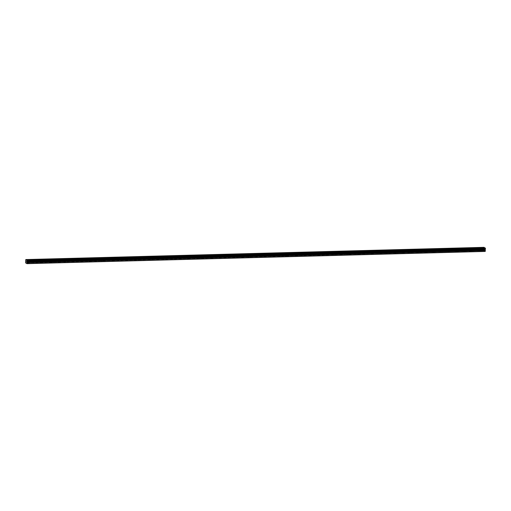 <?xml version="1.0" encoding="UTF-8"?>
<svg xmlns="http://www.w3.org/2000/svg" width="511" height="511" viewBox="0 0 511 511"><rect width="100%" height="100%" fill="white"/><g stroke="black" fill="none" stroke-linecap="round" stroke-linejoin="round"><path stroke-width="0.38" stroke-dasharray="2.56 1.92" d="M28.667 261.856L27.779 261.689L28.667 261.856M28.59 263.357L27.703 263.191L28.59 263.357M482.78 249.738L481.892 249.572L482.78 249.738M482.703 251.24L481.816 251.073L482.703 251.24M470.503 250.064L469.615 249.898L470.503 250.064M470.427 251.565L469.539 251.399L470.427 251.565M458.233 250.396L457.345 250.23L458.233 250.396M458.156 251.897L457.268 251.731L458.156 251.897M445.956 250.722L445.068 250.556L445.956 250.722M445.886 252.223L444.992 252.057L445.886 252.223M433.686 251.048L432.798 250.882L433.686 251.048M433.609 252.549L432.721 252.383L433.609 252.549M421.415 251.38L420.521 251.208L421.415 251.38M421.339 252.881L420.444 252.715L421.339 252.881M409.139 251.706L408.251 251.54L409.139 251.706M409.062 253.207L408.174 253.041L409.062 253.207M396.868 252.032L395.974 251.866L396.868 252.032M396.792 253.533L395.904 253.367L396.792 253.533M384.591 252.357L383.704 252.191L384.591 252.357M384.515 253.858L383.627 253.692L384.515 253.858M372.321 252.69L371.433 252.523L372.321 252.69M372.244 254.191L371.356 254.024L372.244 254.191M360.044 253.015L359.156 252.849L360.044 253.015M359.968 254.516L359.08 254.35L359.968 254.516M347.774 253.341L346.886 253.175L347.774 253.341M347.697 254.842L346.809 254.676L347.697 254.842M335.497 253.667L334.609 253.501L335.497 253.667M335.427 255.174L334.533 255.002L335.427 255.174M323.227 253.999L322.339 253.833L323.227 253.999M323.15 255.5L322.262 255.334L323.15 255.5M310.956 254.325L310.062 254.159L310.956 254.325M310.88 255.826L309.985 255.66L310.88 255.826M298.68 254.65L297.792 254.484L298.68 254.65M298.603 256.152L297.715 255.985L298.603 256.152M286.409 254.983L285.515 254.817L286.409 254.983M286.332 256.484L285.438 256.318L286.332 256.484M274.132 255.308L273.244 255.142L274.132 255.308M274.056 256.809L273.168 256.643L274.056 256.809M261.862 255.634L260.974 255.468L261.862 255.634M261.785 257.135L260.897 256.969L261.785 257.135M249.585 255.96L248.697 255.794L249.585 255.96M249.509 257.461L248.621 257.295L249.509 257.461M237.315 256.292L236.427 256.126L237.315 256.292M237.238 257.793L236.35 257.627L237.238 257.793M225.038 256.618L224.15 256.452L225.038 256.618M224.961 258.119L224.074 257.953L224.961 258.119M212.768 256.944L211.88 256.778L212.768 256.944M212.691 258.445L211.803 258.279L212.691 258.445M200.491 257.276L199.603 257.103L200.491 257.276M200.421 258.777L199.526 258.611L200.421 258.777M188.22 257.601L187.333 257.435L188.22 257.601M188.144 259.103L187.256 258.936L188.144 259.103M175.95 257.927L175.056 257.761L175.95 257.927M175.873 259.428L174.979 259.262L175.873 259.428M163.673 258.253L162.785 258.087L163.673 258.253M163.597 259.754L162.709 259.588L163.597 259.754M151.403 258.585L150.509 258.419L151.403 258.585M151.326 260.086L150.438 259.92L151.326 260.086M139.126 258.911L138.238 258.745L139.126 258.911M139.049 260.412L138.162 260.246L139.049 260.412M126.856 259.237L125.968 259.071L126.856 259.237M126.779 260.738L125.891 260.572L126.779 260.738M114.579 259.562L113.691 259.396L114.579 259.562M114.502 261.07L113.614 260.897L114.502 261.07M102.309 259.895L101.421 259.729L102.309 259.895M102.232 261.396L101.344 261.23L102.232 261.396M90.032 260.22L89.144 260.054L90.032 260.22M89.962 261.721L89.067 261.555L89.962 261.721M77.761 260.546L76.874 260.38L77.761 260.546M77.685 262.047L76.797 261.881L77.685 262.047M65.491 260.878L64.597 260.712L65.491 260.878M65.414 262.379L64.52 262.213L65.414 262.379M53.214 261.204L52.326 261.038L53.214 261.204M53.138 262.705L52.25 262.539L53.138 262.705M40.944 261.53L40.05 261.364L40.944 261.53M40.867 263.031L39.979 262.865L40.867 263.031M28.067 261.517L29.472 261.779L28.067 261.517M482.18 249.394L483.585 249.662L482.18 249.394M469.903 249.726L471.314 249.988L469.903 249.726M457.632 250.051L459.038 250.313L457.632 250.051M445.356 250.377L446.767 250.639L445.356 250.377M433.085 250.703L434.491 250.971L433.085 250.703M420.808 251.035L422.22 251.297L420.808 251.035M408.538 251.361L409.943 251.623L408.538 251.361M396.261 251.687L397.673 251.949L396.261 251.687M383.991 252.019L385.396 252.281L383.991 252.019M371.721 252.345L373.126 252.606L371.721 252.345M359.444 252.67L360.855 252.932L359.444 252.67M347.173 252.996L348.579 253.264L347.173 252.996M334.897 253.328L336.308 253.59L334.897 253.328M322.626 253.654L324.031 253.916L322.626 253.654M310.349 253.98L311.761 254.242L310.349 253.98M298.079 254.306L299.484 254.574L298.079 254.306M285.802 254.638L287.214 254.9L285.802 254.638M273.532 254.963L274.937 255.225L273.532 254.963M261.262 255.289L262.667 255.557L261.262 255.289M248.985 255.621L250.396 255.883L248.985 255.621M236.714 255.947L238.12 256.209L236.714 255.947M224.438 256.273L225.849 256.535L224.438 256.273M212.167 256.599L213.572 256.867L212.167 256.599M199.89 256.931L201.302 257.193L199.89 256.931M187.62 257.257L189.025 257.518L187.62 257.257M175.343 257.582L176.755 257.851L175.343 257.582M163.073 257.914L164.478 258.176L163.073 257.914M150.796 258.24L152.208 258.502L150.796 258.24M138.526 258.566L139.931 258.828L138.526 258.566M126.255 258.892L127.661 259.16L126.255 258.892M113.979 259.224L115.39 259.486L113.979 259.224M101.708 259.55L103.113 259.812L101.708 259.55M89.431 259.875L90.843 260.137L89.431 259.875M77.161 260.201L78.566 260.469L77.161 260.201M64.884 260.533L66.296 260.795L64.884 260.533M52.614 260.859L54.019 261.121L52.614 260.859M40.337 261.185L41.749 261.453L40.337 261.185M485.201 251.444L483.828 250.658L25.627 262.89M483.828 250.658L25.55 262.584M483.751 250.358L483.981 247.33M483.943 248.167L25.742 260.393M25.595 261.709L483.796 249.477M483.898 247.861L25.697 260.093M25.697 259.722L483.898 247.49M483.885 247.758L25.684 259.984M25.857 261.217L484.064 248.991M484.019 249.272L25.818 261.498M27.703 263.191L27.779 261.689M481.816 251.073L481.892 249.572M469.539 251.399L469.615 249.898M457.268 251.731L457.345 250.23M444.992 252.057L445.068 250.556M432.721 252.383L432.798 250.882M420.444 252.715L420.521 251.208M408.174 253.041L408.251 251.54M395.904 253.367L395.974 251.866M383.627 253.692L383.704 252.191M371.356 254.024L371.433 252.523M359.08 254.35L359.156 252.849M346.809 254.676L346.886 253.175M334.533 255.002L334.609 253.501M322.262 255.334L322.339 253.833M309.985 255.66L310.062 254.159M297.715 255.985L297.792 254.484M285.438 256.318L285.515 254.817M273.168 256.643L273.244 255.142M260.897 256.969L260.974 255.468M248.621 257.295L248.697 255.794M236.35 257.627L236.427 256.126M224.074 257.953L224.15 256.452M211.803 258.279L211.88 256.778M199.526 258.611L199.603 257.103M187.256 258.936L187.333 257.435M174.979 259.262L175.056 257.761M162.709 259.588L162.785 258.087M150.438 259.92L150.509 258.419M138.162 260.246L138.238 258.745M125.891 260.572L125.968 259.071M113.614 260.897L113.691 259.396M101.344 261.23L101.421 259.729M89.067 261.555L89.144 260.054M76.797 261.881L76.874 260.38M64.52 262.213L64.597 260.712M52.25 262.539L52.326 261.038M39.979 262.865L40.05 261.364M27.396 261.67L27.485 259.85M481.509 249.553L481.598 247.733M469.232 249.879L469.328 248.059M456.962 250.211L457.051 248.384M444.685 250.537L444.781 248.71M432.415 250.863L432.504 249.042M420.138 251.188L420.234 249.368M407.867 251.521L407.957 249.694M395.591 251.846L395.686 250.026M383.32 252.172L383.41 250.352M371.05 252.504L371.139 250.677M358.773 252.83L358.869 251.003M346.503 253.156L346.592 251.335M334.226 253.482L334.322 251.661M321.956 253.814L322.045 251.987M309.679 254.139L309.775 252.319M297.408 254.465L297.498 252.645M285.132 254.797L285.227 252.971M272.861 255.123L272.951 253.296M260.591 255.449L260.68 253.628M248.314 255.775L248.41 253.954M236.044 256.107L236.133 254.28M223.767 256.433L223.863 254.612M211.497 256.758L211.586 254.938M199.22 257.084L199.316 255.264M186.949 257.416L187.039 255.589M174.673 257.742L174.768 255.922M162.402 258.068L162.492 256.247M150.132 258.4L150.221 256.573M137.855 258.726L137.951 256.899M125.585 259.051L125.674 257.231M113.308 259.377L113.404 257.557M101.037 259.709L101.127 257.883M88.761 260.035L88.857 258.215M76.49 260.361L76.58 258.54M64.214 260.693L64.309 258.866M51.943 261.019L52.033 259.192M39.666 261.345L39.762 259.524M29.018 263.261L29.095 261.76M483.125 251.144L483.202 249.636M470.855 251.469L470.931 249.968M458.578 251.795L458.654 250.294M446.307 252.121L446.384 250.62M434.031 252.453L434.107 250.952M421.76 252.779L421.837 251.278M409.483 253.105L409.56 251.604M397.213 253.43L397.29 251.929M384.943 253.763L385.019 252.262M372.666 254.088L372.743 252.587M360.396 254.414L360.472 252.913M348.119 254.746L348.195 253.245M335.848 255.072L335.925 253.571M323.572 255.398L323.648 253.897M311.301 255.724L311.378 254.223M299.024 256.056L299.101 254.555M286.754 256.381L286.831 254.88M274.484 256.707L274.554 255.206M262.207 257.039L262.284 255.538M249.936 257.365L250.013 255.864M237.66 257.691L237.736 256.19M225.389 258.017L225.466 256.516M213.113 258.349L213.189 256.848M200.842 258.675L200.919 257.174M188.565 259L188.642 257.499M176.295 259.326L176.372 257.825M164.025 259.658L164.095 258.157M151.748 259.984L151.824 258.483M139.477 260.31L139.554 258.809M127.201 260.642L127.277 259.141M114.93 260.968L115.007 259.467M102.654 261.293L102.73 259.792M90.383 261.619L90.46 260.118M78.106 261.951L78.183 260.45M65.836 262.277L65.913 260.776M53.559 262.603L53.636 261.102M41.289 262.935L41.365 261.434M27.102 260.406L485.303 248.174M25.908 259.722L484.115 247.496M29.472 261.779L29.568 259.952M483.585 249.662L483.674 247.835M471.314 249.988L471.404 248.161M459.038 250.313L459.134 248.493M446.767 250.639L446.857 248.819M434.491 250.971L434.586 249.144M422.22 251.297L422.31 249.477M409.943 251.623L410.039 249.802M397.673 251.949L397.762 250.128M385.396 252.281L385.492 250.454M373.126 252.606L373.215 250.786M360.855 252.932L360.945 251.112M348.579 253.264L348.674 251.438M336.308 253.59L336.398 251.763M324.031 253.916L324.127 252.095M311.761 254.242L311.851 252.421M299.484 254.574L299.58 252.747M287.214 254.9L287.303 253.079M274.937 255.225L275.033 253.405M262.667 255.557L262.756 253.731M250.396 255.883L250.486 254.056M238.12 256.209L238.215 254.389M225.849 256.535L225.939 254.714M213.572 256.867L213.668 255.04M201.302 257.193L201.391 255.372M189.025 257.518L189.121 255.698M176.755 257.851L176.844 256.024M164.478 258.176L164.574 256.35M152.208 258.502L152.297 256.682M139.931 258.828L140.027 257.007M127.661 259.16L127.75 257.333M115.39 259.486L115.48 257.665M103.113 259.812L103.209 257.991M90.843 260.137L90.932 258.317M78.566 260.469L78.662 258.643M66.296 260.795L66.385 258.975M54.019 261.121L54.115 259.301M41.749 261.453L41.838 259.626"/><path stroke-width="0.77" d="M28.156 259.69L29.568 259.952L28.156 259.69M482.269 247.573L483.674 247.835L482.269 247.573M469.999 247.899L471.404 248.161L469.999 247.899M457.722 248.225L459.134 248.493L457.722 248.225M445.451 248.557L446.857 248.819L445.451 248.557M433.175 248.883L434.586 249.144L433.175 248.883M420.904 249.208L422.31 249.477L420.904 249.208M408.628 249.54L410.039 249.802L408.628 249.54M396.357 249.866L397.762 250.128L396.357 249.866M384.08 250.192L385.492 250.454L384.08 250.192M371.81 250.518L373.215 250.786L371.81 250.518M359.54 250.85L360.945 251.112L359.54 250.85M347.263 251.176L348.674 251.438L347.263 251.176M334.992 251.501L336.398 251.763L334.992 251.501M322.716 251.834L324.127 252.095L322.716 251.834M310.445 252.159L311.851 252.421L310.445 252.159M298.169 252.485L299.58 252.747L298.169 252.485M285.898 252.811L287.303 253.079L285.898 252.811M273.621 253.143L275.033 253.405L273.621 253.143M261.351 253.469L262.756 253.731L261.351 253.469M249.081 253.795L250.486 254.056L249.081 253.795M236.804 254.12L238.215 254.389L236.804 254.12M224.533 254.452L225.939 254.714L224.533 254.452M212.257 254.778L213.668 255.04L212.257 254.778M199.986 255.104L201.391 255.372L199.986 255.104M187.709 255.436L189.121 255.698L187.709 255.436M175.439 255.762L176.844 256.024L175.439 255.762M163.162 256.088L164.574 256.35L163.162 256.088M150.892 256.413L152.297 256.682L150.892 256.413M138.615 256.746L140.027 257.007L138.615 256.746M126.345 257.071L127.75 257.333L126.345 257.071M114.074 257.397L115.48 257.665L114.074 257.397M101.798 257.729L103.209 257.991L101.798 257.729M89.527 258.055L90.932 258.317L89.527 258.055M77.25 258.381L78.662 258.643L77.25 258.381M64.98 258.707L66.385 258.975L64.98 258.707M52.703 259.039L54.115 259.301L52.703 259.039M40.433 259.364L41.838 259.626L40.433 259.364M25.78 259.556L27.102 260.406L485.386 248.129L485.201 251.444L27 263.67L25.627 262.89L25.78 259.556L484.045 247.445M27 263.67L27.185 260.361L485.386 248.129M25.978 259.671L484.179 247.439L485.233 248.122M27.102 263.472L485.303 251.246M26.987 260.246L485.188 248.02M25.799 259.569L484 247.337M27.147 262.597L485.348 250.364M27.14 261.191L485.341 248.966M27.211 260.955L485.412 248.729M485.45 248.378L27.249 260.604M27.236 260.872L485.437 248.646M485.15 249.611L26.949 261.843M26.962 262.149L485.163 249.924"/></g></svg>
